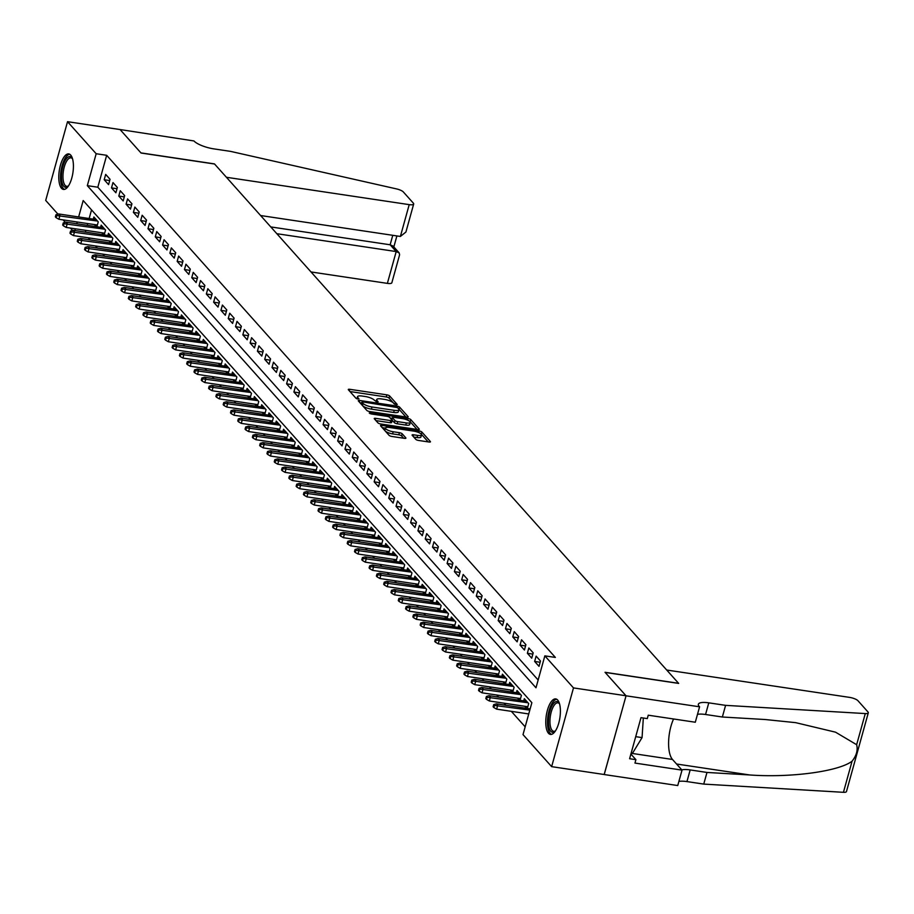 <?xml version="1.0" encoding="UTF-8"?>
<svg xmlns="http://www.w3.org/2000/svg" width="914" height="914" viewBox="0 0 914 914"><rect width="100%" height="100%" fill="white"/><g stroke="black" fill="none" stroke-linecap="round" stroke-linejoin="round"><path stroke-width="1.37" d="M396.299 404.822L397.247 404.468L389.638 395.956A2.262 0.628 15.5 0 0 386.851 394.848L349.731 389.295A2.262 0.628 15.5 0 0 348.28 389.49A2.262 0.628 15.5 0 0 348.394 389.787L356.003 398.298L358.962 398.938L357.9 397.636A7.232 2.034 15.5 0 1 357.534 396.687A7.232 2.034 15.5 0 1 362.207 396.059L365.303 396.516A7.232 2.034 15.5 0 1 374.192 400.069L377.116 401.943L378.145 401.806L377.082 400.503A7.232 2.034 15.5 0 1 376.717 399.555A7.232 2.034 15.5 0 1 381.389 398.927L384.486 399.384A7.232 2.034 15.5 0 1 393.374 402.937L396.299 404.822M548.48 733.268A17.949 6.901 98.5 0 1 546.755 712.92A17.949 6.901 98.5 0 1 555.735 698.913A17.949 6.901 98.5 0 1 557.689 700.067A17.949 6.901 98.5 0 1 559.414 720.403A17.949 6.901 98.5 0 1 550.422 734.41A17.949 6.901 98.5 0 1 548.48 733.268M61.501 188.273A17.949 6.901 98.5 0 1 59.776 167.936A17.949 6.901 98.5 0 1 68.756 153.918A17.949 6.901 98.5 0 1 70.709 155.072A17.949 6.901 98.5 0 1 72.434 175.408A17.949 6.901 98.5 0 1 63.443 189.427A17.949 6.901 98.5 0 1 61.501 188.273M415.801 439.348A2.262 0.628 15.5 0 0 418.589 440.457L428.997 442.01A2.262 0.628 15.5 0 0 430.46 441.816A2.262 0.628 15.5 0 0 430.345 441.519L421.891 432.059A2.262 0.628 15.5 0 0 419.115 430.951L381.995 425.398A2.262 0.628 15.5 0 0 380.532 425.593A2.262 0.628 15.5 0 0 380.647 425.89L389.101 435.35A2.262 0.628 15.5 0 0 391.877 436.458L404.456 438.343A2.262 0.628 15.5 0 0 405.919 438.137A2.262 0.628 15.5 0 0 405.805 437.852L402.183 433.796A2.262 0.628 15.5 0 0 399.407 432.688L393.169 431.751A6.044 1.691 15.5 0 1 385.434 428.003A6.044 1.691 15.5 0 1 389.341 427.466L413.779 431.122A6.044 1.691 15.5 0 1 421.514 434.881A6.044 1.691 15.5 0 1 417.607 435.407L413.539 434.801A2.262 0.628 15.5 0 0 412.077 434.995A2.262 0.628 15.5 0 0 412.191 435.293L415.801 439.348M57.97 214.162L45.7 200.429L67.533 121.688L120.065 129.548L141.042 153.015L214.573 164.017L678.565 683.295L605.034 672.293L626.01 695.76L573.489 687.911L551.645 766.652L523.014 734.605L531.868 702.683L83.185 200.554L78.638 216.949M67.533 121.688L96.176 153.735L87.321 185.656L535.992 687.785L544.847 655.864L573.489 687.911M544.847 655.864L555.358 657.429L106.675 155.3L96.176 153.735M406.73 417.092A2.262 0.628 15.5 0 0 408.192 416.887A2.262 0.628 15.5 0 0 408.078 416.59L399.624 407.141A2.262 0.628 15.5 0 0 396.847 406.033L359.728 400.469A2.262 0.628 15.5 0 0 358.265 400.675A2.262 0.628 15.5 0 0 358.379 400.972L366.834 410.42A2.262 0.628 15.5 0 0 369.61 411.529L406.73 417.092M410.763 419.595L419.206 429.054A2.262 0.628 15.5 0 1 419.32 429.352A2.262 0.628 15.5 0 1 417.858 429.546L380.738 423.993A2.262 0.628 15.5 0 1 377.962 422.885L374.352 418.841A2.262 0.628 15.5 0 1 374.237 418.543A2.262 0.628 15.5 0 1 375.688 418.349L390.746 420.6A2.262 0.628 15.5 0 0 392.209 420.394A2.262 0.628 15.5 0 0 392.095 420.109L389.695 417.424A2.262 0.628 15.5 0 0 386.919 416.316L371.244 413.962L369.222 412.979L370.239 412.842L407.975 418.486A2.262 0.628 15.5 0 1 410.763 419.595L410.169 421.731L417.047 429.431M524.887 706.294L526.75 708.384M517.587 698.136L519.46 700.227M510.298 689.967L512.16 692.058M502.997 681.798L504.871 683.889M495.708 673.641L497.57 675.732M488.407 665.472L490.281 667.563M481.118 657.303L482.98 659.394M473.818 649.146L475.68 651.236M466.517 640.977L468.391 643.068M459.228 632.819L461.09 634.899M451.927 624.65L453.801 626.741M444.638 616.482L446.5 618.572M437.338 608.324L439.211 610.415M430.048 600.155L431.911 602.246M422.748 591.986L424.61 594.077M415.447 583.829L417.321 585.92M408.158 575.66L410.02 577.751M400.858 567.503L402.731 569.582M393.568 559.334L395.431 561.424M386.268 551.165L388.142 553.256M378.979 543.007L380.841 545.098M371.678 534.839L373.552 536.929M364.389 526.67L366.251 528.76M357.088 518.512L358.951 520.603M349.788 510.343L351.662 512.434M342.499 502.174L344.361 504.265M335.198 494.017L337.072 496.108M327.909 485.848L329.771 487.939M320.608 477.691L322.482 479.77M313.319 469.522L315.181 471.613M306.019 461.353L307.881 463.444M298.718 453.195L300.592 455.286M291.429 445.027L293.291 447.117M284.128 436.858L286.002 438.949M276.839 428.7L278.701 430.791M269.539 420.531L271.412 422.622M262.249 412.363L264.112 414.453M254.949 404.205L256.823 406.296M247.66 396.036L249.522 398.127M240.359 387.879L242.221 389.958M233.059 379.71L234.932 381.801M225.769 371.541L227.632 373.632M218.469 363.384L220.343 365.474M211.18 355.215L213.042 357.305M203.879 347.046L205.753 349.137M196.59 338.888L198.452 340.979M189.289 330.719L191.152 332.81M181.989 322.562L183.863 324.641M174.7 314.393L176.562 316.484M167.399 306.224L169.273 308.315M160.11 298.067L161.972 300.158M152.809 289.898L154.683 291.989M145.52 281.729L147.383 283.82M138.22 273.572L140.093 275.662M130.93 265.403L132.793 267.494M123.63 257.234L125.492 259.325M116.329 249.076L118.203 251.167M109.04 240.908L110.902 242.998M101.74 232.75L103.613 234.829M110.057 179.304L105.681 174.403L104.207 179.727L108.583 184.628L110.057 179.304M117.358 187.473L112.982 182.572L111.497 187.896L115.884 192.785L117.358 187.473M124.647 195.63L120.271 190.74L118.797 196.053L123.173 200.954L124.647 195.63M131.947 203.799L127.572 198.898L126.098 204.222L130.474 209.123L131.947 203.799M139.236 211.968L134.861 207.067L133.387 212.391L137.763 217.281L139.236 211.968M146.537 220.125L142.161 215.236L140.687 220.548L145.063 225.45L146.537 220.125M153.838 228.294L149.45 223.393L147.977 228.717L152.352 233.618L153.838 228.294M161.127 236.463L156.751 231.562L155.277 236.875L159.653 241.776L161.127 236.463M168.427 244.621L164.052 239.719L162.566 245.043L166.954 249.945L168.427 244.621M175.717 252.79L171.341 247.888L169.867 253.212L174.243 258.114L175.717 252.79M183.017 260.947L178.641 256.057L177.167 261.37L181.543 266.271L183.017 260.947M190.306 269.116L185.93 264.215L184.457 269.539L188.832 274.44L190.306 269.116M197.607 277.285L193.231 272.383L191.757 277.707L196.133 282.597L197.607 277.285M204.896 285.442L200.52 280.552L199.046 285.865L203.422 290.766L204.896 285.442M212.197 293.611L207.821 288.71L206.347 294.034L210.723 298.935L212.197 293.611M219.497 301.78L215.11 296.879L213.636 302.203L218.012 307.093L219.497 301.78M226.786 309.937L222.41 305.036L220.937 310.36L225.312 315.261L226.786 309.937M234.087 318.106L229.711 313.205L228.226 318.529L232.613 323.43L234.087 318.106M241.376 326.275L237 321.374L235.526 326.686L239.902 331.588L241.376 326.275M248.677 334.433L244.301 329.531L242.827 334.855L247.203 339.757L248.677 334.433M255.966 342.601L251.59 337.7L250.116 343.024L254.492 347.914L255.966 342.601M263.266 350.759L258.891 345.869L257.417 351.182L261.792 356.083L263.266 350.759M270.567 358.928L266.18 354.026L264.706 359.351L269.082 364.252L270.567 358.928M277.856 367.097L273.48 362.195L272.006 367.519L276.382 372.409L277.856 367.097M285.157 375.254L280.781 370.364L279.296 375.677L283.683 380.578L285.157 375.254M292.446 383.423L288.07 378.522L286.596 383.846L290.972 388.747L292.446 383.423M299.746 391.592L295.371 386.691L293.897 392.015L298.272 396.904L299.746 391.592M307.035 399.749L302.66 394.848L301.186 400.172L305.562 405.073L307.035 399.749M314.336 407.918L309.96 403.017L308.486 408.341L312.862 413.242L314.336 407.918M321.625 416.076L317.249 411.186L315.776 416.498L320.151 421.4L321.625 416.076M328.926 424.245L324.55 419.343L323.076 424.667L327.452 429.569L328.926 424.245M336.226 432.413L331.839 427.512L330.365 432.836L334.741 437.726L336.226 432.413M343.515 440.571L339.14 435.681L337.666 440.994L342.042 445.895L343.515 440.571M350.816 448.74L346.44 443.838L344.955 449.162L349.342 454.064L350.816 448.74M358.105 456.909L353.729 452.007L352.256 457.331L356.631 462.221L358.105 456.909M365.406 465.066L361.03 460.176L359.556 465.489L363.932 470.39L365.406 465.066M372.695 473.235L368.319 468.334L366.845 473.658L371.221 478.559L372.695 473.235M379.996 481.404L375.62 476.502L374.146 481.815L378.522 486.716L379.996 481.404M387.296 489.561L382.909 484.66L381.435 489.984L385.811 494.885L387.296 489.561M394.585 497.73L390.209 492.829L388.736 498.153L393.111 503.054L394.585 497.73M401.886 505.888L397.51 500.998L396.025 506.31L400.412 511.212L401.886 505.888M409.175 514.056L404.799 509.155L403.325 514.479L407.701 519.381L409.175 514.056M416.476 522.225L412.1 517.324L410.626 522.648L415.002 527.538L416.476 522.225M423.765 530.383L419.389 525.493L417.915 530.806L422.291 535.707L423.765 530.383M431.065 538.552L426.689 533.65L425.216 538.974L429.591 543.876L431.065 538.552M438.354 546.721L433.979 541.819L432.505 547.143L436.881 552.033L438.354 546.721M445.655 554.878L441.279 549.977L439.805 555.301L444.181 560.202L445.655 554.878M452.956 563.047L448.568 558.146L447.095 563.47L451.47 568.371L452.956 563.047M460.245 571.216L455.869 566.314L454.395 571.627L458.771 576.528L460.245 571.216M467.545 579.373L463.17 574.472L461.684 579.796L466.071 584.697L467.545 579.373M474.834 587.542L470.459 582.641L468.985 587.965L473.361 592.855L474.834 587.542M482.135 595.7L477.759 590.81L476.285 596.122L480.661 601.024L482.135 595.7M489.424 603.868L485.048 598.967L483.575 604.291L487.95 609.192L489.424 603.868M496.725 612.037L492.349 607.136L490.875 612.46L495.251 617.35L496.725 612.037M504.025 620.195L499.638 615.305L498.164 620.617L502.54 625.519L504.025 620.195M511.314 628.364L506.939 623.462L505.465 628.786L509.841 633.688L511.314 628.364M518.615 636.532L514.239 631.631L512.754 636.944L517.141 641.845L518.615 636.532M525.904 644.69L521.528 639.789L520.055 645.113L524.43 650.014L525.904 644.69M533.205 652.859L528.829 647.957L527.355 653.281L531.731 658.183L533.205 652.859M540.494 661.016L536.118 656.126L534.644 661.439L539.02 666.34L540.494 661.016M106.675 155.3L97.821 187.221L538.152 680.005M88.19 237.789L90.052 239.879M95.479 245.957L97.352 248.048M102.779 254.115L104.642 256.206M110.068 262.284L111.942 264.375M117.369 270.453L119.231 272.543M124.658 278.61L126.532 280.701M131.959 286.779L133.821 288.87M139.248 294.948L141.122 297.027M146.548 303.105L148.411 305.196M153.849 311.274L155.711 313.365M161.138 319.432L163.012 321.522M168.439 327.6L170.301 329.691M175.728 335.769L177.602 337.86M183.029 343.927L184.891 346.018M190.318 352.096L192.191 354.186M197.618 360.265L199.481 362.344M204.919 368.422L206.781 370.513M212.208 376.591L214.082 378.682M219.509 384.748L221.371 386.839M226.798 392.917L228.671 395.008M234.098 401.086L235.961 403.177M241.387 409.244L243.261 411.334M248.688 417.412L250.55 419.503M255.977 425.581L257.851 427.672M263.278 433.739L265.14 435.829M270.578 441.908L272.441 443.998M277.867 450.076L279.741 452.156M285.168 458.234L287.03 460.325M292.457 466.403L294.331 468.494M299.758 474.56L301.62 476.651M307.047 482.729L308.921 484.82M314.347 490.898L316.21 492.989M321.648 499.055L323.51 501.146M328.937 507.224L330.811 509.315M336.238 515.393L338.1 517.484M343.527 523.551L345.401 525.641M350.827 531.72L352.69 533.81M358.117 539.888L359.99 541.968M365.417 548.046L367.279 550.137M372.706 556.215L374.58 558.305M380.007 564.372L381.869 566.463M387.308 572.541L389.17 574.632M394.597 580.71L396.47 582.801M401.897 588.867L403.76 590.958M409.186 597.036L411.06 599.127M416.487 605.205L418.349 607.284M423.776 613.363L425.65 615.453M431.077 621.531L432.939 623.622M438.377 629.689L440.24 631.78M445.666 637.858L447.54 639.949M452.967 646.027L454.829 648.117M460.256 654.184L462.13 656.275M467.557 662.353L469.419 664.444M474.846 670.522L476.72 672.613M482.146 678.679L484.009 680.77M489.436 686.848L491.309 688.939M496.736 695.017L498.598 697.096M504.037 703.174L505.899 705.265M511.326 711.343L525.173 726.836M91.537 209.9L89.149 218.526M87.744 223.576L87.264 225.312M85.859 230.374L85.379 232.11M94.45 224.581L96.313 226.672M93.274 219.143L93.879 216.972L98.255 221.874L96.895 226.752M100.574 227.312L101.168 225.141L105.556 230.031L104.196 234.921M107.863 235.469L108.469 233.298L112.845 238.2L111.485 243.09M115.164 243.638L115.77 241.467L120.145 246.369L118.786 251.247M122.453 251.796L123.059 249.625L127.434 254.526L126.086 259.416M129.754 259.964L130.359 257.794L134.735 262.695L133.375 267.585M137.054 268.133L137.648 265.963L142.024 270.852L140.676 275.742M144.343 276.291L144.949 274.12L149.325 279.021L147.965 283.911M151.644 284.46L152.238 282.289L156.614 287.19L155.266 292.08M158.933 292.629L159.539 290.458L163.914 295.348L162.555 300.238M166.234 300.786L166.828 298.615L171.215 303.517L169.855 308.406M173.523 308.955L174.128 306.784L178.504 311.685L177.156 316.564M180.823 317.124L181.429 314.942L185.805 319.843L184.445 324.733M188.113 325.281L188.718 323.11L193.094 328.012L191.746 332.902M195.413 333.45L196.019 331.279L200.395 336.181L199.035 341.059M202.714 341.608L203.308 339.437L207.684 344.338L206.335 349.228M210.003 349.776L210.608 347.606L214.984 352.507L213.625 357.397M217.304 357.945L217.898 355.774L222.285 360.664L220.925 365.554M224.593 366.103L225.198 363.932L229.574 368.833L228.214 373.723M231.893 374.272L232.499 372.101L236.875 377.002L235.515 381.892M239.182 382.44L239.788 380.27L244.164 385.16L242.816 390.05M246.483 390.598L247.088 388.427L251.464 393.328L250.105 398.218M253.784 398.767L254.378 396.596L258.753 401.497L257.405 406.376M261.073 406.924L261.678 404.753L266.054 409.655L264.694 414.545M268.373 415.093L268.967 412.922L273.343 417.824L271.995 422.714M275.662 423.262L276.268 421.091L280.644 425.993L279.284 430.871M282.963 431.419L283.557 429.249L287.944 434.15L286.585 439.04M290.252 439.588L290.858 437.418L295.233 442.319L293.885 447.209M297.553 447.757L298.158 445.586L302.534 450.476L301.174 455.366M304.842 455.915L305.447 453.744L309.823 458.645L308.475 463.535M312.142 464.084L312.748 461.913L317.124 466.814L315.764 471.693M319.443 472.252L320.037 470.082L324.413 474.972L323.065 479.861M326.732 480.41L327.338 478.239L331.713 483.14L330.354 488.03M334.033 488.579L334.627 486.408L339.014 491.309L337.654 496.188M341.322 496.736L341.927 494.565L346.303 499.467L344.944 504.357M348.622 504.905L349.228 502.734L353.604 507.636L352.244 512.526M355.912 513.074L356.517 510.903L360.893 515.793L359.545 520.683M363.212 521.231L363.818 519.061L368.193 523.962L366.834 528.852M370.513 529.4L371.107 527.229L375.483 532.131L374.134 537.021M377.802 537.569L378.407 535.398L382.783 540.288L381.424 545.178M385.102 545.727L385.697 543.556L390.072 548.457L388.724 553.347M392.392 553.895L392.997 551.725L397.373 556.626L396.013 561.504M399.692 562.064L400.286 559.882L404.673 564.783L403.314 569.673M406.981 570.222L407.587 568.051L411.963 572.952L410.615 577.842M414.282 578.391L414.887 576.22L419.263 581.121L417.904 586M421.571 586.548L422.177 584.377L426.552 589.279L425.204 594.169M428.872 594.717L429.477 592.546L433.853 597.448L432.493 602.337M436.172 602.886L436.766 600.715L441.142 605.605L439.794 610.495M443.461 611.043L444.067 608.873L448.443 613.774L447.083 618.664M450.762 619.212L451.356 617.041L455.743 621.943L454.384 626.821M458.051 627.381L458.657 625.21L463.032 630.1L461.673 634.99M465.352 635.538L465.957 633.368L470.333 638.269L468.973 643.159M472.641 643.707L473.246 641.537L477.622 646.438L476.274 651.316M479.941 651.865L480.547 649.694L484.923 654.595L483.563 659.485M487.242 660.034L487.836 657.863L492.212 662.764L490.864 667.654M494.531 668.203L495.137 666.032L499.512 670.922L498.153 675.812M501.832 676.36L502.426 674.189L506.802 679.091L505.453 683.98M509.121 684.529L509.726 682.358L514.102 687.259L512.743 692.149M516.421 692.698L517.016 690.527L521.403 695.417L520.043 700.307M523.711 700.855L524.316 698.684L528.692 703.586L527.344 708.476M868.3 712.817L846.467 791.558A6.901 1.942 -164.5 0 1 843.439 792.312L703.746 784.098L706.979 772.444L749.811 774.969C790.599 777.94 838.892 771.427 852.077 761.179C856.498 755.592 858.018 750.097 856.646 744.704L865.284 713.571A6.901 1.942 15.5 0 0 868.3 712.817A6.901 1.942 15.5 0 0 867.946 711.915L857.995 700.764A6.901 1.942 15.5 0 0 849.506 697.371L666.717 670.031L678.679 683.421L605.148 672.418L626.044 695.805L604.211 774.546L677.742 785.549L682.027 770.125L634.956 763.076L635.904 759.671L629.597 758.734L640.988 717.661L647.295 718.598L648.243 715.194L695.303 722.231L699.587 706.808L626.044 695.805L604.177 774.512L551.645 766.652M72.56 230.488L70.378 228.054M65.26 222.319L63.089 219.886M77.233 222.011L76.753 223.747M75.359 228.797L74.868 230.534M97.821 187.221L87.321 185.656M104.207 179.727L109.714 180.549M111.497 187.896L117.015 188.718M118.797 196.053L124.304 196.876M126.098 204.222L131.605 205.044M133.387 212.391L138.894 213.213M140.687 220.548L146.194 221.371M147.977 228.717L153.483 229.54M155.277 236.875L160.784 237.709M162.566 245.043L168.073 245.866M169.867 253.212L175.374 254.035M177.167 261.37L182.674 262.192M184.457 269.539L189.963 270.361M191.757 277.707L197.264 278.53M199.046 285.865L204.553 286.688M206.347 294.034L211.854 294.856M213.636 302.203L219.143 303.025M220.937 310.36L226.444 311.183M228.226 318.529L233.744 319.352M235.526 326.686L241.033 327.52M242.827 334.855L248.334 335.678M250.116 343.024L255.623 343.847M257.417 351.182L262.924 352.004M264.706 359.351L270.213 360.173M272.006 367.519L277.513 368.342M279.296 375.677L284.802 376.499M286.596 383.846L292.103 384.668M293.897 392.015L299.404 392.837M301.186 400.172L306.693 400.995M308.486 408.341L313.993 409.164M315.776 416.498L321.282 417.332M323.076 424.667L328.583 425.49M330.365 432.836L335.872 433.659M337.666 440.994L343.173 441.816M344.955 449.162L350.473 449.985M352.256 457.331L357.762 458.154M359.556 465.489L365.063 466.311M366.845 473.658L372.352 474.48M374.146 481.815L379.653 482.649M381.435 489.984L386.942 490.807M388.736 498.153L394.242 498.975M396.025 506.31L401.532 507.133M403.325 514.479L408.832 515.302M410.626 522.648L416.133 523.471M417.915 530.806L423.422 531.628M425.216 538.974L430.723 539.797M432.505 547.143L438.012 547.966M439.805 555.301L445.312 556.123M447.095 563.47L452.601 564.292M454.395 571.627L459.902 572.461M461.684 579.796L467.191 580.619M468.985 587.965L474.492 588.787M476.285 596.122L481.792 596.945M483.575 604.291L489.081 605.114M490.875 612.46L496.382 613.283M498.164 620.617L503.671 621.44M505.465 628.786L510.972 629.609M512.754 636.944L518.261 637.778M520.055 645.113L525.561 645.935M527.355 653.281L532.862 654.104M534.644 661.439L540.151 662.273M376.122 401.68A7.232 2.034 15.5 0 0 376.122 401.692L376.717 399.555M357.534 396.687L356.94 398.812A7.232 2.034 15.5 0 0 356.94 398.824M394.425 404.114L389.044 398.081A2.262 0.628 15.5 0 0 386.268 396.973L349.959 391.546M361.716 402.994L359.945 402.72M405.919 416.967L399.03 409.266A2.262 0.628 15.5 0 0 398.801 409.061M397.521 407.587L362.995 401.932L361.978 402.069L363.087 403.44A7.232 2.034 15.5 0 0 371.987 406.993L394.254 410.329A7.232 2.034 15.5 0 0 398.927 409.689A7.232 2.034 15.5 0 0 398.561 408.752L397.521 407.587M361.556 404.068L362.058 402.286M398.927 409.689L398.333 411.826A7.232 2.034 15.5 0 1 393.66 412.454L371.392 409.118A7.232 2.034 15.5 0 1 362.504 405.565L361.464 404.411M375.917 420.6L390.164 422.725A2.262 0.628 15.5 0 0 391.615 422.531A2.262 0.628 15.5 0 0 391.5 422.234M390.267 418.052L392.243 418.349M406.364 422.931A6.044 1.691 15.5 0 0 410.272 422.405A6.044 1.691 15.5 0 0 402.537 418.646L393.934 417.355A2.262 0.628 15.5 0 0 392.472 417.561A2.262 0.628 15.5 0 0 392.586 417.847L394.985 420.531A2.262 0.628 15.5 0 0 397.761 421.651L406.364 422.931L405.782 425.067A6.044 1.691 15.5 0 0 409.689 424.53L410.272 422.405M392.129 419.492A2.262 0.628 15.5 0 0 391.877 419.686A2.262 0.628 15.5 0 0 391.992 419.983L392.586 417.847M405.782 425.067L397.167 423.776A2.262 0.628 15.5 0 1 394.391 422.668L391.992 419.983M421.514 434.881L420.92 437.006A6.044 1.691 15.5 0 1 417.024 437.543L413.756 437.052M385.434 428.003L384.84 430.128A6.044 1.691 15.5 0 0 392.586 433.887L393.169 431.751M403.645 438.217L401.6 435.932A2.262 0.628 15.5 0 0 398.824 434.813L392.586 433.887M385.4 428.129L382.223 427.649M428.186 441.885L421.308 434.184A2.262 0.628 15.5 0 0 421.217 434.104M55.971 214.733L55.377 216.858L56.108 217.681L56.702 215.544L55.971 214.733L58.645 213.956L59.958 215.43L58.896 219.257L97.387 225.015M56.702 215.544L97.524 221.051M58.645 213.956L96.21 219.577M58.896 219.257L56.108 217.681M68.367 186.068A15.527 5.964 98.5 0 1 68.15 186.262A15.527 5.964 98.5 0 1 66.791 187.119A15.527 5.964 98.5 0 1 61.524 174.334A15.527 5.964 98.5 0 1 68.767 156.728A15.527 5.964 98.5 0 1 72.332 158.328A15.527 5.964 98.5 0 1 72.48 158.568M72.537 158.796A14.384 5.53 -81.5 0 0 70.961 157.859A14.384 5.53 -81.5 0 0 69.75 158.008A14.384 5.53 -81.5 0 0 63.169 172.792A14.384 5.53 -81.5 0 0 66.711 186.307A14.384 5.53 -81.5 0 0 67.922 186.148A14.384 5.53 -81.5 0 0 68.493 185.862M69.75 154.272A17.834 6.855 -81.5 0 0 68.916 154.477A17.834 6.855 -81.5 0 0 60.861 171.935A17.834 6.855 -81.5 0 0 64.494 189.381M555.346 731.051A15.527 5.964 98.5 0 1 555.129 731.246A15.527 5.964 98.5 0 1 553.781 732.114A15.527 5.964 98.5 0 1 548.503 719.329A15.527 5.964 98.5 0 1 555.746 701.724A15.527 5.964 98.5 0 1 559.311 703.312A15.527 5.964 98.5 0 1 559.459 703.563M559.517 703.791A14.384 5.53 -81.5 0 0 557.94 702.855A14.384 5.53 -81.5 0 0 556.729 703.003A14.384 5.53 -81.5 0 0 550.148 717.787A14.384 5.53 -81.5 0 0 553.69 731.291A14.384 5.53 -81.5 0 0 554.901 731.143A14.384 5.53 -81.5 0 0 555.472 730.857M556.729 699.267A17.834 6.855 -81.5 0 0 555.895 699.473A17.834 6.855 -81.5 0 0 547.84 716.93A17.834 6.855 -81.5 0 0 551.473 734.365M631.22 752.896L632.602 753.102L642.062 737.609L643.33 718.004M635.721 736.661L642.062 737.609M311.023 271.949L387.376 283.374L396.196 251.567L390.141 244.781L392.769 235.309M276.839 233.698L396.196 251.567L399.155 252.87L393.1 246.095L390.141 244.781L270.784 226.923M120.031 129.502L140.927 152.889L214.459 163.892L226.432 177.282L409.209 204.633A6.901 1.942 15.5 0 0 413.676 204.028A6.901 1.942 15.5 0 0 413.322 203.125L403.371 191.986A6.901 1.942 15.5 0 0 396.448 188.89L230.579 151.381L213.773 148.868A16.109 4.524 -164.5 0 1 193.962 140.95L120.02 129.537M260.604 215.533L400.389 236.452L409.209 204.633M399.155 252.87L399.601 254.789L391.843 282.769A6.901 1.942 -164.5 0 1 387.376 283.374M413.676 204.028L405.919 232.019L400.389 236.452M856.646 744.704L835.522 732.171L795.66 722.654L765.189 719.524L722.357 717.01L705.551 714.497A16.109 4.524 15.5 0 0 697.485 714.371M722.357 717.01L725.59 705.357L708.784 702.843A16.109 4.524 15.5 0 0 698.365 704.248A16.109 4.524 15.5 0 0 699.176 706.362L699.587 706.808M703.746 784.098L686.94 781.584A16.109 4.524 15.5 0 0 678.874 781.459M681.81 769.885A16.109 4.524 15.5 0 1 690.173 769.931L706.979 772.444M865.284 713.571L725.59 705.357M682.027 770.125L672.498 759.465A25.889 9.951 98.5 0 1 673.572 718.987M635.904 759.671L630.9 754.073M63.272 222.89L62.678 225.027L63.409 225.838L63.991 223.713L63.272 222.89L65.945 222.125L67.259 223.599L66.196 227.426L104.676 233.184M63.991 223.713L104.813 229.22M65.945 222.125L103.51 227.746M66.196 227.426L63.409 225.838M70.561 231.059L69.967 233.184L70.698 234.007L71.292 231.87L70.561 231.059L73.234 230.294L74.548 231.756L73.486 235.595L111.976 241.353M71.292 231.87L112.114 237.377M73.234 230.294L110.8 235.915M73.486 235.595L70.698 234.007M77.861 239.228L77.267 241.353L77.998 242.164L78.581 240.039L77.861 239.228L80.535 238.451L81.849 239.925L80.786 243.752L119.266 249.511M78.581 240.039L119.414 245.546M80.535 238.451L118.1 244.072M80.786 243.752L77.998 242.164M85.151 247.386L84.568 249.522L85.288 250.333L85.882 248.208L85.151 247.386L87.824 246.62L89.138 248.094L88.075 251.921L126.566 257.679M85.882 248.208L126.703 253.715M87.824 246.62L125.389 252.241M88.075 251.921L85.288 250.333M92.451 255.554L91.857 257.679L92.588 258.502L93.182 256.366L92.451 255.554L95.125 254.789L96.438 256.251L95.376 260.09L133.855 265.848M93.182 256.366L134.004 261.872M95.125 254.789L132.69 260.41M95.376 260.09L92.588 258.502M99.74 263.723L99.158 265.848L99.889 266.66L100.471 264.534L99.74 263.723L102.414 262.946L103.728 264.42L102.665 268.248L141.156 274.006M100.471 264.534L141.293 270.041M102.414 262.946L139.979 268.567M102.665 268.248L99.889 266.66M107.041 271.881L106.447 274.006L107.178 274.828L107.772 272.703L107.041 271.881L109.714 271.115L111.028 272.578L109.966 276.416L148.445 282.175M107.772 272.703L148.594 278.199M109.714 271.115L147.28 276.736M109.966 276.416L107.178 274.828M114.33 280.05L113.747 282.175L114.479 282.997L115.061 280.861L114.33 280.05L117.015 279.273L118.329 280.747L117.266 284.574L155.746 290.332M115.061 280.861L155.883 286.368M117.015 279.273L154.569 284.894M117.266 284.574L114.479 282.997M121.631 288.207L121.036 290.344L121.768 291.155L122.362 289.03L121.631 288.207L124.304 287.442L125.618 288.915L124.555 292.743L163.046 298.501M122.362 289.03L163.183 294.537M124.304 287.442L161.869 293.063M124.555 292.743L121.768 291.155M128.931 296.376L128.337 298.501L129.068 299.324L129.651 297.199L128.931 296.376L131.605 295.61L132.918 297.073L131.856 300.912L170.335 306.67M129.651 297.199L170.484 302.694M131.605 295.61L169.17 301.232M131.856 300.912L129.068 299.324M136.22 304.545L135.626 306.67L136.357 307.481L136.951 305.356L136.22 304.545L138.894 303.768L140.208 305.242L139.145 309.069L177.636 314.827M136.951 305.356L177.773 310.863M138.894 303.768L176.459 309.389M139.145 309.069L136.357 307.481M143.521 312.702L142.927 314.839L143.658 315.65L144.252 313.525L143.521 312.702L146.194 311.937L147.508 313.411L146.446 317.238L184.925 322.996M144.252 313.525L185.074 319.032M146.194 311.937L183.76 317.558M146.446 317.238L143.658 315.65M150.81 320.871L150.227 322.996L150.947 323.819L151.541 321.682L150.81 320.871L153.483 320.106L154.797 321.568L153.735 325.407L192.226 331.165M151.541 321.682L192.363 327.189M153.483 320.106L191.049 325.727M153.735 325.407L150.947 323.819M158.111 329.04L157.516 331.165L158.248 331.976L158.842 329.851L158.111 329.04L160.784 328.263L162.098 329.737L161.035 333.564L199.515 339.323M158.842 329.851L199.663 335.358M160.784 328.263L198.349 333.884M161.035 333.564L158.248 331.976M165.4 337.197L164.817 339.334L165.548 340.145L166.131 338.02L165.4 337.197L168.085 336.432L169.387 337.906L168.336 341.733L206.815 347.491M166.131 338.02L206.952 343.515M168.085 336.432L205.639 342.053M168.336 341.733L165.548 340.145M172.7 345.366L172.106 347.491L172.837 348.314L173.432 346.178L172.7 345.366L175.374 344.601L176.688 346.063L175.625 349.891L214.116 355.649M173.432 346.178L214.253 351.684M175.374 344.601L212.939 350.211M175.625 349.891L172.837 348.314M180.001 353.535L179.407 355.66L180.138 356.471L180.721 354.346L180.001 353.535L182.674 352.758L183.988 354.232L182.926 358.06L221.405 363.818M180.721 354.346L221.542 359.853M182.674 352.758L220.24 358.379M182.926 358.06L180.138 356.471M187.29 361.693L186.696 363.818L187.427 364.64L188.021 362.515L187.29 361.693L189.963 360.927L191.277 362.39L190.215 366.228L228.706 371.987M188.021 362.515L228.843 368.011M189.963 360.927L227.529 366.548M190.215 366.228L187.427 364.64M194.591 369.862L193.997 371.987L194.728 372.809L195.31 370.673L194.591 369.862L197.264 369.085L198.578 370.558L197.515 374.386L235.995 380.144M195.31 370.673L236.143 376.18M197.264 369.085L234.829 374.706M197.515 374.386L194.728 372.809M201.88 378.019L201.297 380.155L202.017 380.967L202.611 378.842L201.88 378.019L204.553 377.254L205.867 378.727L204.805 382.555L243.295 388.313M202.611 378.842L243.432 384.348M204.553 377.254L242.119 382.875M204.805 382.555L202.017 380.967M209.18 386.188L208.586 388.313L209.317 389.136L209.912 387.01L209.18 386.188L211.854 385.422L213.168 386.885L212.105 390.724L250.585 396.482M209.912 387.01L250.733 392.506M211.854 385.422L249.419 391.043M212.105 390.724L209.317 389.136M216.469 394.357L215.887 396.482L216.618 397.293L217.201 395.168L216.469 394.357L219.143 393.58L220.457 395.054L219.394 398.881L257.885 404.639M217.201 395.168L258.022 400.675M219.143 393.58L256.708 399.201M219.394 398.881L216.618 397.293M223.77 402.514L223.176 404.651L223.907 405.462L224.501 403.337L223.77 402.514L226.444 401.749L227.757 403.223L226.695 407.05L265.174 412.808M224.501 403.337L265.323 408.844M226.444 401.749L264.009 407.37M226.695 407.05L223.907 405.462M231.059 410.683L230.477 412.808L231.208 413.631L231.79 411.494L231.059 410.683L233.744 409.918L235.058 411.38L233.995 415.219L272.475 420.977M231.79 411.494L272.612 417.001M233.744 409.918L271.298 415.539M233.995 415.219L231.208 413.631M238.36 418.852L237.766 420.977L238.497 421.788L239.091 419.663L238.36 418.852L241.033 418.075L242.347 419.549L241.285 423.376L279.775 429.134M239.091 419.663L279.913 425.17M241.033 418.075L278.599 423.696M241.285 423.376L238.497 421.788M245.66 427.009L245.066 429.134L245.797 429.957L246.38 427.832L245.66 427.009L248.334 426.244L249.648 427.718L248.585 431.545L287.065 437.303M246.38 427.832L287.213 433.327M248.334 426.244L285.899 431.865M248.585 431.545L245.797 429.957M252.95 435.178L252.355 437.303L253.087 438.126L253.681 435.989L252.95 435.178L255.623 434.413L256.937 435.875L255.874 439.703L294.365 445.461M253.681 435.989L294.502 441.496M255.623 434.413L293.188 440.022M255.874 439.703L253.087 438.126M260.25 443.336L259.656 445.472L260.387 446.283L260.981 444.158L260.25 443.336L262.924 442.57L264.237 444.044L263.175 447.871L301.654 453.63M260.981 444.158L301.803 449.665M262.924 442.57L300.489 448.191M263.175 447.871L260.387 446.283M267.539 451.505L266.957 453.63L267.676 454.452L268.27 452.327L267.539 451.505L270.213 450.739L271.527 452.202L270.464 456.04L308.955 461.798M268.27 452.327L309.092 457.823M270.213 450.739L307.778 456.36M270.464 456.04L267.676 454.452M274.84 459.673L274.246 461.798L274.977 462.61L275.571 460.485L274.84 459.673L277.513 458.897L278.827 460.37L277.765 464.198L316.244 469.956M275.571 460.485L316.393 465.991M277.513 458.897L315.079 464.518M277.765 464.198L274.977 462.61M282.129 467.831L281.546 469.967L282.277 470.779L282.86 468.654L282.129 467.831L284.814 467.065L286.116 468.539L285.065 472.367L323.545 478.125M282.86 468.654L323.682 474.16M284.814 467.065L322.368 472.687M285.065 472.367L282.277 470.779M289.43 476L288.835 478.125L289.567 478.947L290.161 476.811L289.43 476L292.103 475.234L293.417 476.697L292.354 480.536L330.845 486.294M290.161 476.811L330.982 482.318M292.103 475.234L329.668 480.855M292.354 480.536L289.567 478.947M296.719 484.169L296.136 486.294L296.867 487.105L297.45 484.98L296.719 484.169L299.404 483.392L300.717 484.866L299.655 488.693L338.134 494.451M297.45 484.98L338.271 490.487M299.404 483.392L336.969 489.013M299.655 488.693L296.867 487.105M304.019 492.326L303.425 494.463L304.156 495.274L304.75 493.149L304.019 492.326L306.693 491.561L308.007 493.034L306.944 496.862L345.435 502.62M304.75 493.149L345.572 498.656M306.693 491.561L344.258 497.182M306.944 496.862L304.156 495.274M311.32 500.495L310.726 502.62L311.457 503.443L312.04 501.306L311.32 500.495L313.993 499.73L315.307 501.192L314.245 505.031L352.724 510.789M312.04 501.306L352.873 506.813M313.993 499.73L351.559 505.351M314.245 505.031L311.457 503.443M318.609 508.664L318.026 510.789L318.746 511.6L319.34 509.475L318.609 508.664L321.282 507.887L322.596 509.361L321.534 513.188L360.025 518.946M319.34 509.475L360.162 514.982M321.282 507.887L358.848 513.508M321.534 513.188L318.746 511.6M325.91 516.821L325.315 518.946L326.047 519.769L326.641 517.644L325.91 516.821L328.583 516.056L329.897 517.518L328.834 521.357L367.314 527.115M326.641 517.644L367.462 523.139M328.583 516.056L366.148 521.677M328.834 521.357L326.047 519.769M333.199 524.99L332.616 527.115L333.347 527.938L333.93 525.801L333.199 524.99L335.872 524.213L337.186 525.687L336.124 529.514L374.614 535.273M333.93 525.801L374.751 531.308M335.872 524.213L373.438 529.834M336.124 529.514L333.347 527.938M340.499 533.148L339.905 535.284L340.636 536.095L341.23 533.97L340.499 533.148L343.173 532.382L344.487 533.856L343.424 537.683L381.903 543.442M341.23 533.97L382.052 539.477M343.173 532.382L380.738 538.003M343.424 537.683L340.636 536.095M347.788 541.317L347.206 543.442L347.937 544.264L348.52 542.139L347.788 541.317L350.473 540.551L351.787 542.013L350.725 545.852L389.204 551.61M348.52 542.139L389.341 547.635M350.473 540.551L388.027 546.172M350.725 545.852L347.937 544.264M355.089 549.485L354.495 551.61L355.226 552.422L355.82 550.297L355.089 549.485L357.762 548.708L359.076 550.182L358.014 554.01L396.505 559.768M355.82 550.297L396.642 555.803M357.762 548.708L395.328 554.33M358.014 554.01L355.226 552.422M362.39 557.643L361.795 559.779L362.527 560.59L363.109 558.465L362.39 557.643L365.063 556.877L366.377 558.351L365.314 562.179L403.794 567.937M363.109 558.465L403.942 563.972M365.063 556.877L402.628 562.498M365.314 562.179L362.527 560.59M369.679 565.812L369.085 567.937L369.816 568.759L370.41 566.623L369.679 565.812L372.352 565.046L373.666 566.509L372.604 570.347L411.094 576.106M370.41 566.623L411.231 572.13M372.352 565.046L409.918 570.667M372.604 570.347L369.816 568.759M376.979 573.981L376.385 576.106L377.116 576.917L377.711 574.792L376.979 573.981L379.653 573.204L380.967 574.678L379.904 578.505L418.384 584.263M377.711 574.792L418.532 580.299M379.653 573.204L417.218 578.825M379.904 578.505L377.116 576.917M384.268 582.138L383.686 584.274L384.406 585.086L385 582.961L384.268 582.138L386.942 581.373L388.256 582.846L387.193 586.674L425.684 592.432M385 582.961L425.821 588.456M386.942 581.373L424.507 586.994M387.193 586.674L384.406 585.086M391.569 590.307L390.975 592.432L391.706 593.255L392.3 591.118L391.569 590.307L394.242 589.541L395.556 591.004L394.494 594.831L432.973 600.589M392.3 591.118L433.122 596.625M394.242 589.541L431.808 595.151M394.494 594.831L391.706 593.255M398.858 598.476L398.276 600.601L399.007 601.412L399.589 599.287L398.858 598.476L401.543 597.699L402.846 599.173L401.794 603L440.274 608.758M399.589 599.287L440.411 604.794M401.543 597.699L439.097 603.32M401.794 603L399.007 601.412M406.159 606.633L405.565 608.758L406.296 609.581L406.89 607.456L406.159 606.633L408.832 605.868L410.146 607.33L409.084 611.169L447.574 616.927M406.89 607.456L447.711 612.951M408.832 605.868L446.398 611.489M409.084 611.169L406.296 609.581M413.448 614.802L412.865 616.927L413.596 617.75L414.179 615.613L413.448 614.802L416.133 614.025L417.447 615.499L416.384 619.326L454.864 625.085M414.179 615.613L455.001 621.12M416.133 614.025L453.698 619.646M416.384 619.326L413.596 617.75M420.748 622.96L420.154 625.096L420.886 625.907L421.48 623.782L420.748 622.96L423.422 622.194L424.736 623.668L423.673 627.495L462.164 633.253M421.48 623.782L462.301 629.289M423.422 622.194L460.987 627.815M423.673 627.495L420.886 625.907M428.049 631.128L427.455 633.253L428.186 634.076L428.769 631.951L428.049 631.128L430.723 630.363L432.036 631.825L430.974 635.664L469.453 641.422M428.769 631.951L469.602 637.446M430.723 630.363L468.288 635.984M430.974 635.664L428.186 634.076M435.338 639.297L434.756 641.422L435.475 642.234L436.069 640.108L435.338 639.297L438.012 638.52L439.326 639.994L438.263 643.822L476.754 649.58M436.069 640.108L476.891 645.615M438.012 638.52L475.577 644.141M438.263 643.822L435.475 642.234M442.639 647.455L442.045 649.591L442.776 650.402L443.37 648.277L442.639 647.455L445.312 646.689L446.626 648.163L445.564 651.99L484.043 657.749M443.37 648.277L484.192 653.784M445.312 646.689L482.878 652.31M445.564 651.99L442.776 650.402M449.928 655.624L449.345 657.749L450.076 658.571L450.659 656.435L449.928 655.624L452.601 654.858L453.915 656.321L452.853 660.159L491.344 665.918M450.659 656.435L491.481 661.942M452.601 654.858L490.167 660.479M452.853 660.159L450.076 658.571M457.228 663.793L456.634 665.918L457.366 666.729L457.96 664.604L457.228 663.793L459.902 663.016L461.216 664.489L460.153 668.317L498.633 674.075M457.96 664.604L498.781 670.111M459.902 663.016L497.467 668.637M460.153 668.317L457.366 666.729M464.518 671.95L463.935 674.075L464.666 674.898L465.249 672.773L464.518 671.95L467.203 671.184L468.516 672.658L467.454 676.486L505.933 682.244M465.249 672.773L506.07 678.268M467.203 671.184L504.757 676.806M467.454 676.486L464.666 674.898M471.818 680.119L471.224 682.244L471.955 683.066L472.549 680.93L471.818 680.119L474.492 679.353L475.806 680.816L474.743 684.643L513.234 690.401M472.549 680.93L513.371 686.437M474.492 679.353L512.057 684.963M474.743 684.643L471.955 683.066M479.119 688.276L478.525 690.413L479.256 691.224L479.839 689.099L479.119 688.276L481.792 687.511L483.106 688.985L482.044 692.812L520.523 698.57M479.839 689.099L520.672 694.606M481.792 687.511L519.358 693.132M482.044 692.812L479.256 691.224M486.408 696.445L485.814 698.57L486.545 699.393L487.139 697.268L486.408 696.445L489.081 695.68L490.395 697.142L489.333 700.981L527.824 706.739M487.139 697.268L527.961 702.763M489.081 695.68L526.647 701.301M489.333 700.981L486.545 699.393M493.709 704.614L493.114 706.739L493.846 707.55L494.44 705.425L493.709 704.614L496.382 703.837L497.696 705.311L496.633 709.138L528.738 713.948M494.44 705.425L529.8 710.121M496.382 703.837L530.143 708.898M496.633 709.138L493.846 707.55M376.705 401.863L377.082 400.503M357.523 398.995L357.9 397.636M349.308 390.815L349.731 389.295M386.268 396.973L386.851 394.848M389.044 398.081L389.638 395.956M359.305 402L359.728 400.469M396.562 407.061L396.847 406.033M399.03 409.266L399.624 407.141M362.504 405.565L363.087 403.44M371.392 409.118L371.987 406.993M393.66 412.454L394.254 410.329M375.266 419.869L375.688 418.349M390.164 422.725L390.746 420.6M370.021 413.631L370.239 412.842M407.541 420.086L407.975 418.486M394.391 422.668L394.985 420.531M397.167 423.776L397.761 421.651M413.117 436.332L413.539 434.801M417.024 437.543L417.607 435.407M398.824 434.813L399.407 432.688M401.6 435.932L402.183 433.796M381.572 426.918L381.995 425.398M418.681 432.516L419.115 430.951M421.308 434.184L421.891 432.059M705.551 714.497L708.784 702.843M690.173 769.931L686.94 781.584M843.439 792.312L852.077 761.179M749.811 774.969L676.566 764.013M631.117 753.273L672.498 759.465M361.384 404.205L361.978 402.069M391.615 422.531L392.209 420.394M391.877 419.686L392.472 417.561M393.843 246.929L396.893 235.926"/></g></svg>
